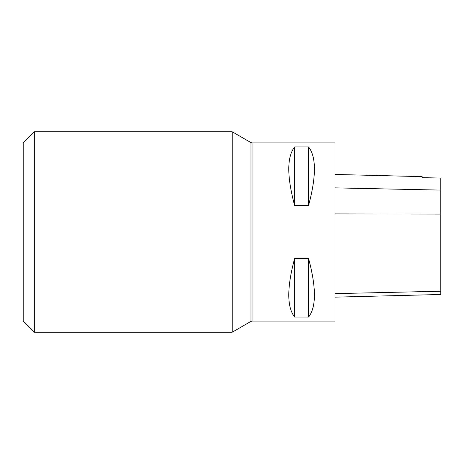 <?xml version="1.0" encoding="UTF-8"?>
<svg xmlns="http://www.w3.org/2000/svg" width="464" height="464" viewBox="0 0 464 464"><rect width="100%" height="100%" fill="white"/><g stroke="black" fill="none" stroke-linecap="round" stroke-linejoin="round"><path stroke-width="0.7" d="M335.008 321.088L335.008 142.912L252.085 142.912L252.085 321.088L335.008 321.088M294.64 258.477L308.56 258.477C316.367 287.57 316.367 307.098 308.56 317.063L294.64 317.063C286.833 307.098 286.833 287.57 294.64 258.477L294.64 317.063M294.64 146.937L308.56 146.937C316.367 156.902 316.367 176.43 308.56 205.523L294.64 205.523C286.833 176.43 286.833 156.902 294.64 146.937L294.64 205.523M335.008 297.146L440.8 294.489L440.8 178.054L422.147 177.671L422.147 176.633L335.008 174.447M308.56 317.063L308.56 258.477M308.56 205.523L308.56 146.937M232.197 131.776L232.197 332.224L250.972 321.384L250.972 142.616L232.197 131.776L34.336 131.776L34.336 332.224L232.197 332.224M34.336 131.776L23.2 142.912L23.2 321.088L34.336 332.224M440.8 291.241L335.008 293.619M440.8 214.072L335.008 213.91M440.8 190.107L335.008 187.879M250.972 321.384L252.085 321.088M250.972 142.616L252.085 142.912"/></g></svg>
